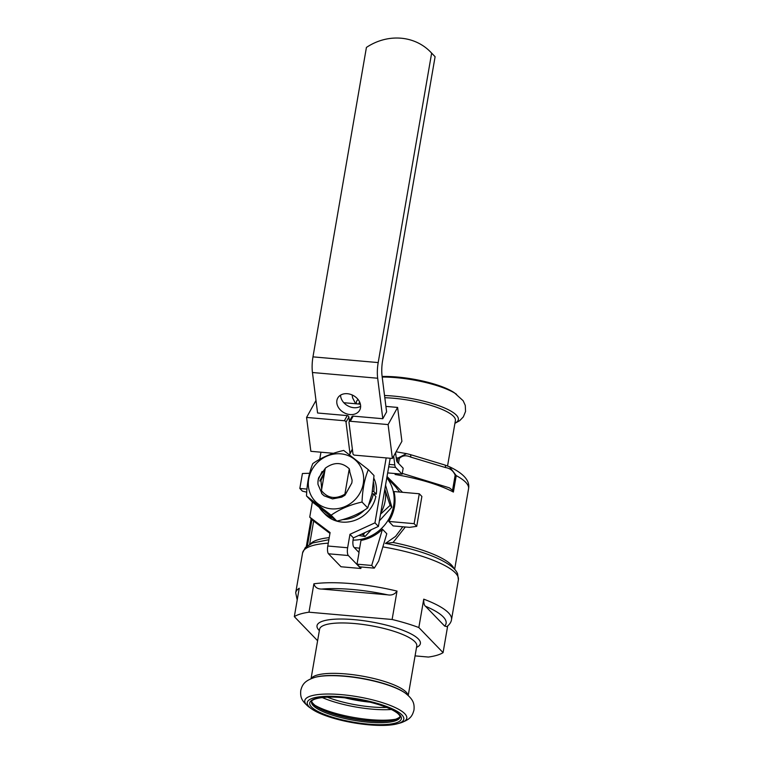 <?xml version="1.0" encoding="UTF-8"?>
<svg xmlns="http://www.w3.org/2000/svg" width="763" height="763" viewBox="0 0 763 763"><rect width="100%" height="100%" fill="white"/><g stroke="black" fill="none" stroke-linecap="round" stroke-linejoin="round"><path stroke-width="1.14" d="M386.173 457.914L374.957 522.846L378.419 526.422L353.412 537.886L353.155 539.384A6.266 1.946 95 0 0 353.851 547.147L359.039 552.517L357.027 564.172L371.705 565.459L382.463 529.255A39.132 35.918 -44 0 1 360.975 540.414L358.915 552.383M357.027 564.172L359.621 566.852L374.29 568.139L378.658 561.053L386.784 533.728L382.463 529.255M374.29 568.139L371.705 565.459M416.722 526.346L409.559 527.357L393.126 525.917L388.806 521.444A39.132 35.918 -44 0 0 394.481 506.766A39.132 35.918 -44 0 0 393.966 491.553L419.288 493.766L414.128 523.656L416.722 526.346L421.882 496.455L419.288 493.766M353.04 540.128A39.132 35.918 -44 0 0 393.613 505.869A39.132 35.918 -44 0 0 386.812 477.838M399.631 492.049L395.549 486.699L386.841 477.648M359.631 548.196L354.29 547.596M405.325 526.985L393.098 542.474L385.41 543.456L395.539 536.427L402.807 526.766M387.041 476.503L402.511 492.297M309.597 473.26L302.415 473.518L299.83 488.463L306.955 489.083M306.716 492.183L302.425 491.143L299.83 488.463M388.806 521.444L414.128 523.656M415.072 655.884L428.415 657.057A79.056 19.571 -170.2 0 0 443.074 652.632L447.681 625.956M443.074 652.632L418.839 627.548A79.056 19.571 -170.2 0 0 392.115 619.489L308.986 612.203A79.056 19.571 -170.2 0 0 294.327 616.638L299.23 588.244A79.056 19.571 9.8 0 0 295.71 592.784L297.208 599.966M308.986 612.203L313.889 583.809A79.056 19.571 9.8 0 1 397.018 591.096C394.786 594.339 391.638 595.579 387.566 594.816L321.795 589.055C317.589 589.093 314.957 587.338 313.889 583.809M392.115 619.489L397.018 591.096M418.839 627.548L423.742 599.155A79.056 19.571 9.8 0 1 451.505 619.69L458.391 579.785A79.056 19.571 -170.2 0 0 430.637 559.25A79.056 19.571 -170.2 0 0 382.873 546.88M468.673 487.948C469.76 480.432 463.351 473.365 449.445 466.737L456.236 475.626A73.572 18.217 9.8 0 1 468.606 488.434A3.128 0.773 9.8 0 1 468.606 488.444L465.764 504.868L468.606 488.444A3.128 0.773 9.8 0 1 468.596 488.454M402.273 473.394L449.388 487.834L452.545 490.304L455.158 475.206C453.356 470.809 450.084 468.253 445.363 467.528L410.685 457.085C406.202 455.015 402.416 455.444 399.345 458.382L398.486 463.332M410.685 457.085A3.128 1.345 -73.2 0 0 410.103 454.529A3.128 1.345 -73.2 0 0 410.084 454.529A3.128 1.345 -73.2 0 0 410.074 454.519L406.717 453.67M397.246 462.044L397.933 458.058L406.565 453.642L396.092 451.791M445.363 467.528A3.128 1.345 -73.2 0 0 444.781 464.982A3.128 1.345 -73.2 0 0 444.772 464.982L410.103 454.529M452.545 490.304L453.394 492.068A73.572 18.217 -170.2 0 0 395.1 474.491L395.263 473.556M306.316 546.575L311.151 518.592M384.819 397.733A48.994 12.132 9.8 0 1 393.584 398.248A48.994 12.132 9.8 0 1 455.397 420.594L447.557 465.935M358.81 404.028L358.829 403.913A48.994 12.132 9.8 0 1 359.707 402.187M382.12 376.483A48.994 12.132 9.8 0 1 397.256 377.027A48.994 12.132 9.8 0 1 454.386 392.783L463.141 400.718L465.277 405.42L465.554 411.448L463.332 416.903L459.631 420.728L454.92 423.331M361.128 566.985L360.861 568.492L341.004 566.756L328.471 553.785A6.266 1.946 95 0 1 327.775 546.012L330.093 532.564L309.74 517.133L313.202 520.709L329.95 533.413M353.412 537.886L349.959 534.31L347.632 547.758L327.775 546.012M360.861 568.492L348.329 555.521A6.266 1.946 -85 0 1 347.632 547.758M374.957 522.846L349.959 534.31M378.419 526.422L390.189 458.267M320.956 452.201L319.735 459.269M312.363 501.978L309.74 517.133M371.991 493.756L376.283 494.138A30.682 28.155 -44 0 0 373.87 478.325M319.497 507.786A30.682 28.155 -44 0 0 322.482 511.515L324.99 514.109A30.682 28.155 -44 0 0 354.518 520.49A30.682 28.155 -44 0 0 375.873 496.522L373.365 493.928L371.972 493.814M388.1 424.581L392.392 458.458L401.901 441.31L397.609 407.432L388.1 424.581L350.303 421.262A1.564 1.221 -151 0 0 349.101 421.805L351.953 416.665A1.564 1.221 29 0 1 353.155 416.121L382.797 418.715L386.603 411.858L382.091 376.235A18.789 5.837 -85 0 1 382.616 360.584L435.101 56.72L431.639 53.143L378.19 362.578A18.789 5.837 95 0 0 377.675 378.238L382.797 418.715M431.639 53.143A53.219 48.842 -44 0 0 430.618 52.046A53.219 48.842 -44 0 0 366.421 47.43L312.973 356.865A18.789 5.837 95 0 0 312.449 372.516L317.58 413.002L347.222 415.597A1.564 1.221 29 0 1 348.872 417.037L349.406 421.252M350.026 414.557A12.523 9.766 -151 0 0 359.659 410.208A12.523 9.766 -151 0 0 353.441 395.596A12.523 9.766 -151 0 0 337.751 398.057A12.523 9.766 -151 0 0 350.026 414.557M340.575 395.139A12.523 9.766 -151 0 0 353.832 407.7A12.523 9.766 -151 0 0 360.632 406.259M435.101 56.72A53.219 48.842 -44 0 0 434.071 55.623L430.618 52.046M348.872 417.037L346.021 422.177A1.564 1.221 -151 0 0 344.371 420.747L306.573 417.428L310.865 451.315L333.431 453.298M349.101 421.805A1.564 1.221 -151 0 0 348.987 422.435L352.945 453.718A1.564 1.221 -151 0 0 354.595 455.149L392.392 458.458M349.292 454.557A1.564 1.221 -151 0 0 349.988 453.46L352.372 449.149M346.021 422.177L349.988 453.46M397.609 407.432L385.916 406.402M360.384 404.171L343.836 402.721M315.996 400.451L306.573 417.428M393.679 456.14L394.786 464.905A6.266 1.946 95 0 0 395.654 467.452L402.139 474.166L403.169 468.186L397.323 462.13A6.266 1.946 -85 0 1 396.445 459.584L395.577 452.717M402.139 474.166L387.661 472.898M349.788 471.162L349.273 468.797L344.886 494.186A92.952 28.88 95 0 0 344.962 495.149L341.671 497.104L332.487 498.859L324.141 495.807L321.595 493.432L321.433 490.599L325.305 468.196C334.013 461.834 342.005 462.035 349.273 468.797M349.397 470.58L352.086 480.041A16.748 15.374 -44 0 1 351.781 483.065L344.962 495.149M321.433 490.599C327.689 498.353 335.51 499.546 344.886 494.186M345.01 495.197L341.719 497.152L332.534 498.907L324.18 495.855L322.234 494.138M321.671 489.226L320.946 480.394L324.456 473.117M321.681 489.178L320.985 480.432L324.428 473.241M322.158 486.412L323.474 478.773M322.186 486.25L323.436 479.021M376.283 494.138L373.775 491.544L372.43 491.42M373.775 491.544A30.682 28.155 -44 0 0 373.565 482.531M325.009 469.922A30.682 28.155 -44 0 0 318.362 478.945M322.482 511.515A30.682 28.155 -44 0 0 332.62 518.001M342.692 519.584A30.682 28.155 -44 0 0 364.485 510.075M369.063 504.372A30.682 28.155 -44 0 0 373.365 493.928M321.547 492.707L317.999 484.391A18.817 16.92 138.4 0 1 318.333 479.469L322.1 471.477M351.781 483.065L345.773 493.842M319.85 481.033L324.676 471.801M317.999 484.391A18.789 17.234 136 0 1 318.686 477.686L325.276 468.358M319.764 480.938L324.714 471.582M363.15 484.314A28.803 26.428 -44 0 0 348.166 455.597A28.803 26.428 -44 0 0 315.129 465.039A28.803 26.428 -44 0 0 323.808 507.071A28.803 26.428 -44 0 0 363.15 484.314M362.034 502.044C350.179 504.696 339.878 509.083 331.132 515.197L306.516 495.969L312.21 501.863L336.826 521.091C348.681 518.439 358.982 514.052 367.728 507.939L372.001 493.671L374.013 475.559L368.319 469.665C364.6 478.668 362.511 489.455 362.034 502.044L367.728 507.939M331.132 515.197L336.826 521.091M306.516 495.969C306.955 483.58 309.053 472.783 312.801 463.589C321.385 457.552 331.686 453.165 343.703 450.437L368.319 469.665M379.383 520.833L391.839 507.166L385.544 485.192M358.705 535.454L365.057 536.542L371.323 529.675M384.857 489.159L385.334 490.838A34.755 31.893 136 0 1 380.727 513.041M385.334 490.838L390.112 505.373L380.537 514.167M364.848 532.641L363.331 534.758L361.309 534.262M390.112 505.373L391.839 507.166M363.331 534.758L365.057 536.542M451.505 619.69C451.143 622.207 449.579 624.515 446.822 626.623L444.676 626.099L425.496 606.251C424.218 605.402 423.637 603.037 423.742 599.155M294.327 616.638L317.608 640.729M369.063 724.85A48.994 12.132 -170.2 0 0 397.208 723.82A48.994 12.132 -170.2 0 0 357.599 698.898A48.994 12.132 -170.2 0 0 311.924 709.094A48.994 12.132 -170.2 0 0 369.063 724.85M328.271 543.142A79.056 19.571 -170.2 0 0 302.596 552.879L295.71 592.784M458.391 579.785L457.6 573.805C455.873 569.532 450.99 564.448 436.207 557.724A75.642 18.732 -170.2 0 0 385.754 543.456M310.512 543.876A73.572 18.217 9.8 0 1 329.225 537.638M393.098 542.474A73.572 18.217 9.8 0 1 441.949 558.297A73.572 18.217 9.8 0 1 453.966 568.654M396.216 457.771A73.572 18.217 9.8 0 1 397.933 458.058A3.128 0.773 9.8 0 1 399.345 458.382M455.158 475.206A3.128 0.773 9.8 0 1 456.236 475.626L453.394 492.068M307.422 545.698L311.962 519.422M384.533 395.511A51.731 12.809 9.8 0 1 393.079 396.045A51.731 12.809 9.8 0 1 444.953 408.129A51.731 12.809 9.8 0 1 454.939 423.217M356.559 403.827A51.731 12.809 9.8 0 1 358.066 399.488M382.196 377.065A51.731 12.809 9.8 0 1 396.245 377.675A51.731 12.809 9.8 0 1 456.579 394.309M348.329 555.521L328.471 553.785M377.675 378.238L312.449 372.516M378.19 362.578L312.973 356.865M344.371 420.747L347.222 415.597M353.155 416.121L350.303 421.262M395.654 467.452L388.71 466.842M394.786 464.905L389.13 464.409M444.676 626.099A74.354 18.407 -170.2 0 0 425.496 606.251M319.354 630.591A52.437 12.981 9.8 0 1 370.913 621.835A52.437 12.981 9.8 0 1 416.541 647.377M387.566 594.816A74.354 18.407 -170.2 0 0 321.795 589.055M344.933 697.83A44.302 10.968 -170.2 0 0 369.883 702.141M327.337 697.163A46.753 11.579 -170.2 0 0 371.428 706.92A46.753 11.579 -170.2 0 0 386.688 707.415M322.253 697.544A49.49 12.256 -170.2 0 0 371.934 709.132A49.49 12.256 -170.2 0 0 391.352 709.485M314.385 704.974A49.49 12.256 -170.2 0 0 370.122 719.633A49.49 12.256 -170.2 0 0 396.274 719.118M311.924 702.008A45.093 11.168 -170.2 0 0 315.93 706.156A45.093 11.168 -170.2 0 0 368.51 720.663A45.093 11.168 -170.2 0 0 394.414 719.719A45.093 11.168 -170.2 0 0 399.593 717.144M311.724 701.187A44.931 11.121 -170.2 0 0 368.424 720.873A44.931 11.121 -170.2 0 0 400.041 716.447M368.195 722.189A44.931 11.121 -170.2 0 0 400.06 717.001C400.356 716.314 399.554 715.103 397.657 713.348C392.592 709.313 383.36 705.584 369.95 702.16C357.647 699.175 345.753 697.506 334.28 697.134C315.968 696.667 310.732 700.701 311.523 701.712A44.931 11.121 -170.2 0 0 368.195 722.189M368.367 724.135A46.495 11.512 -170.2 0 0 387.242 707.549A46.495 11.512 -170.2 0 0 310.989 700.873A46.495 11.512 -170.2 0 0 368.367 724.135M399.783 723.124A51.731 12.809 -170.2 0 0 357.961 696.8A51.731 12.809 -170.2 0 0 309.73 707.568C301.147 700.844 300.26 697.039 300.765 690.429C302.358 684.316 304.752 680.672 314.947 677.353A51.731 12.809 -170.2 0 1 361.137 678.431A51.731 12.809 -170.2 0 1 405 692.909C413.498 699.452 414.528 703.686 413.985 709.991C412.239 716.381 410.122 719.671 399.783 723.124L397.208 723.82M405 692.909L404.371 692.47A50.94 12.618 -170.2 0 0 344.962 676.085A50.94 12.618 -170.2 0 0 315.691 677.153L314.947 677.353M311.256 678.603A49.309 12.208 9.8 0 1 361.557 675.989A49.309 12.208 9.8 0 1 408.062 695.322M408.234 695.475L416.77 646.013A49.309 12.208 -170.2 0 0 370.265 625.593A49.309 12.208 -170.2 0 0 319.592 629.227L311.046 678.688M328.863 539.699L312.592 542.989L305.353 547.51L302.596 552.879M313.66 521.053L309.635 544.324M465.726 505.173L454.634 569.37M449.674 466.842L444.772 464.982M352.153 394.948L352.582 397.771L355.606 403.751M352.411 449.502L349.874 454.08M394.414 719.719C398.849 718.069 400.804 716.734 400.289 715.684M315.93 706.156C312.305 703.124 310.913 701.207 311.752 700.396M311.924 709.094L309.73 707.568"/></g></svg>
